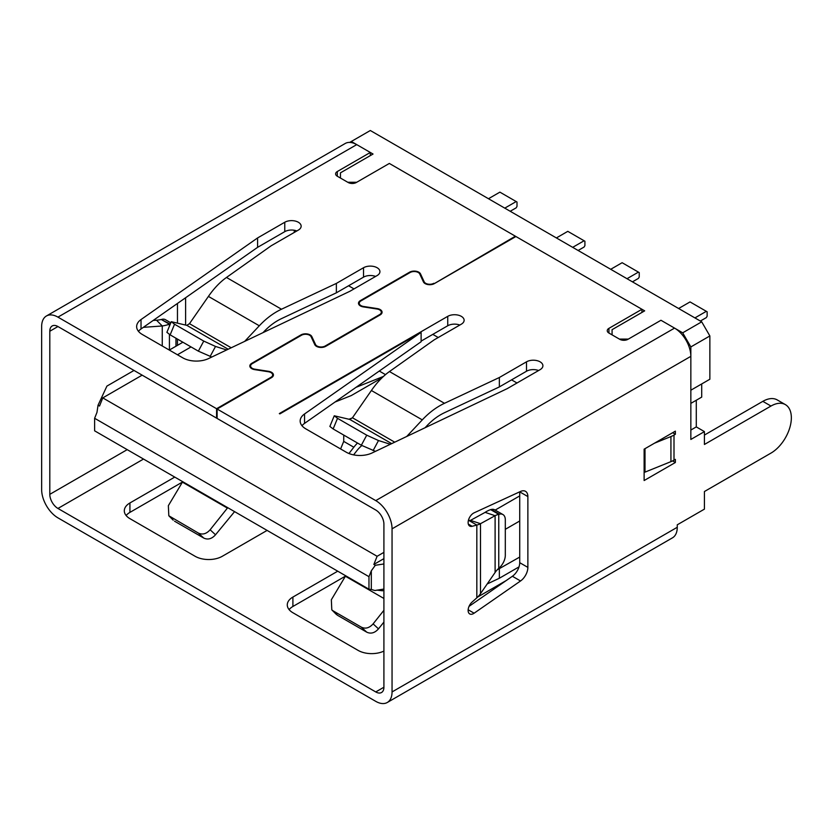 <?xml version="1.0" encoding="UTF-8"?>
<svg xmlns="http://www.w3.org/2000/svg" width="833" height="833" viewBox="0 0 833 833"><rect width="100%" height="100%" fill="white"/><g stroke="black" fill="none" stroke-linecap="round" stroke-linejoin="round"><path stroke-width="1.25" d="M376.891 590.139L382.545 590.784L383.909 590.003M294.268 230.262L294.268 232.438M348.59 285.761L354.025 288.905M432.796 334.377L438.231 337.521M511.566 379.858L517.001 382.993M701.709 383.94L701.709 397.112L690.849 403.38M349.714 142.401L351.307 141.485L356.711 144.609A23.053 13.307 -120 0 0 345.216 143.484L46.419 315.988A23.053 13.307 -120 0 0 41.65 326.536L41.65 489.637A23.053 13.307 -120 0 0 57.946 517.866L375.756 701.355A23.053 13.307 -120 0 0 387.283 702.49A23.053 13.307 -120 0 0 392.051 691.942L392.051 528.84A23.053 13.307 -120 0 0 375.756 500.612L217.121 409.024L271.516 377.62A6.529 3.769 180 0 0 273.432 374.954A6.529 3.769 180 0 0 268.59 371.32L254.877 369.196A5.758 3.322 0 0 1 250.608 365.979A5.758 3.322 0 0 1 252.295 363.625L301.473 335.241A5.758 3.322 0 0 1 311.105 336.73L314.78 344.643A6.529 3.769 180 0 0 325.713 346.341L380.171 314.895A6.529 3.769 180 0 0 382.076 312.229A6.529 3.769 180 0 0 377.245 308.585L363.532 306.461A5.758 3.322 0 0 1 359.262 303.254A5.758 3.322 0 0 1 360.949 300.9L410.117 272.506A5.758 3.322 0 0 1 419.759 274.005L423.435 281.918A6.529 3.769 180 0 0 434.357 283.605L515.919 236.52L389.334 163.445L356.316 182.5A5.758 3.322 180 0 1 348.173 182.5L337.303 176.232A5.758 3.322 180 0 1 335.616 173.878A5.758 3.322 180 0 1 337.303 171.525L370.321 152.46L373.038 154.032L340.447 172.847L340.447 178.043M351.307 141.485L370.321 130.51L701.709 321.83L682.696 332.815L690.849 346.924L709.862 335.949L701.709 321.83M387.283 702.49L672.491 537.826A23.053 13.307 60 0 0 677.26 527.279L677.26 524.811L704.426 509.13L704.426 491.522L770.973 453.1A28.811 16.639 120 0 0 791.35 417.812A28.811 16.639 120 0 0 785.384 404.619A28.811 16.639 120 0 0 770.973 406.046L704.426 444.468L704.426 431.609L690.849 439.449L690.849 356.337A23.053 13.307 -120 0 0 674.553 328.108L682.696 332.815M619.377 339.083L628.374 339.083M375.756 500.612L674.553 328.108L660.965 320.268L627.947 339.323A5.758 3.322 180 0 1 619.804 339.323L608.933 333.054A5.758 3.322 180 0 1 607.247 330.701A5.758 3.322 180 0 1 608.933 328.348L641.951 309.282L644.669 310.855L612.078 329.67L612.078 334.866M347.746 182.26L356.743 182.26M696.284 400.246L696.284 426.902L690.849 430.047M690.849 390.208L709.862 379.234L709.862 335.949M392.051 528.84L690.849 356.337L690.849 346.924M678.624 308.502L690.036 301.921L706.332 311.323L707.144 311.802L707.144 316.186L706.332 317.602L700.355 321.049M694.92 317.914L706.332 311.323M610.714 269.298L622.126 262.707L639.234 272.589L639.234 276.983L638.422 278.399L632.445 281.846M627.01 278.711L638.422 272.12M556.392 237.936L567.794 231.345L584.912 241.226L584.912 245.62L584.1 247.026L578.123 250.483M572.688 247.339L584.1 240.758M488.482 198.723L499.894 192.142L517.001 202.023L517.001 206.407L516.189 207.823L510.212 211.27M504.777 208.135L516.189 201.555M383.909 558.641L373.85 564.441L377.11 556.288L102.771 397.893L99.512 406.046L98.044 405.202L96.972 412.397L94.618 418.281L368.967 576.675L368.967 589.223L371.32 589.493L371.32 570.792L375.319 565.284L383.909 563.962M191.049 346.924L177.471 354.764M142.151 375.152L102.771 397.893M377.11 556.288L383.909 552.362M335.043 402.027L351.234 395.581L381.951 377.849M385.502 374.631L379.286 371.039M373.85 564.441L375.319 565.284M371.32 570.792L368.967 576.675M495.187 510.077L519.719 495.906M519.719 521L505.308 529.319M383.909 589.056L374.892 590.514L371.32 589.493M94.618 418.281L94.618 430.828L368.967 589.223M98.044 405.202L106.916 386.096L134.009 370.446M169.318 350.058L182.896 342.217M352.338 417.927L349.017 419.238M340.603 448.956L343.717 441.396L353.827 447.227L348.944 453.516M353.827 447.227A30.727 17.743 -60 0 1 357.492 443.021M361.866 445.54A23.053 13.307 120 0 0 356.67 450.934L353.598 454.88M343.717 441.396L343.748 435.086M383.451 376.433L356.003 387.335M46.419 315.988A23.053 13.307 -120 0 1 57.946 317.134L216.58 408.711L270.975 377.307A5.758 3.322 0 0 0 272.662 374.954A5.758 3.322 0 0 0 268.393 371.747L254.679 369.623A6.529 3.769 180 0 1 249.838 365.979A6.529 3.769 180 0 1 251.753 363.313L300.921 334.928A6.529 3.769 180 0 1 311.854 336.615L315.53 344.529A5.758 3.322 0 0 0 325.162 346.018L379.629 314.582A5.758 3.322 0 0 0 381.316 312.229A5.758 3.322 0 0 0 377.037 309.012L363.334 306.898A6.529 3.769 180 0 1 358.492 303.254A6.529 3.769 180 0 1 360.408 300.588L360.408 301.265M641.951 312.427L641.951 309.282L515.919 236.52M421.113 332.336L304.555 413.959A19.211 11.089 180 0 0 300.161 421.009A19.211 11.089 180 0 0 305.794 428.849L346.309 452.246A19.211 11.089 180 0 0 372.101 452.954L507.276 388.605L540.096 369.665A9.6 5.539 0 0 0 542.908 365.739A9.6 5.539 0 0 0 536.973 360.627A9.6 5.539 0 0 0 526.508 361.824L499.352 377.505L444.468 403.307C436.565 407.025 429.162 412.554 422.279 419.884L371.393 390.5C376.995 382.43 383.024 376.12 389.459 371.549L434.16 339.864L461.315 324.183A9.6 5.539 0 0 0 464.127 320.268A9.6 5.539 0 0 0 458.202 315.145A9.6 5.539 0 0 0 447.738 316.342L279.326 413.574L279.867 413.886L421.113 332.336L421.113 341.749L304.555 423.372A19.211 11.089 0 0 0 301.983 425.715M370.321 155.604L370.321 152.46L356.743 144.619L57.946 317.134M515.377 236.832L515.377 236.208L433.816 283.886M360.408 300.588L409.576 272.193A6.529 3.769 180 0 1 420.509 273.89L424.174 281.804A5.758 3.322 0 0 0 433.816 283.293M257.595 237.936L141.027 319.549A19.211 11.089 180 0 0 136.643 326.609A19.211 11.089 180 0 0 142.266 334.45L182.781 357.836A19.211 11.089 180 0 0 208.583 358.554L349.954 291.248L377.11 275.567A9.6 5.539 0 0 0 379.931 271.652A9.6 5.539 0 0 0 373.996 266.529A9.6 5.539 0 0 0 363.532 267.726L336.365 283.407L281.492 309.22C273.578 312.937 266.185 318.456 259.302 325.786L208.417 296.402C214.019 288.333 220.047 282.023 226.482 277.462L271.173 245.777L298.339 230.095A9.6 5.539 0 0 0 301.15 226.17A9.6 5.539 0 0 0 295.226 221.047A9.6 5.539 0 0 0 284.761 222.255L257.595 237.936L257.595 247.339L141.027 328.962A19.211 11.089 0 0 0 138.455 331.305M383.909 687.235A11.527 6.654 60 0 1 381.514 692.515A11.527 6.654 60 0 1 375.756 691.942L383.909 687.235L383.909 524.134A11.527 6.654 60 0 0 375.756 510.025L217.121 418.437L217.121 409.024M538.597 370.529A9.6 5.539 180 0 0 526.508 371.237L499.352 386.918L444.468 412.72C438.137 415.698 432.223 420.113 426.725 425.975L425.049 427.756M447.738 316.342L447.738 325.755L421.113 341.124M447.738 325.755A9.6 5.539 180 0 1 459.826 325.047M375.756 691.942L57.946 508.453A11.527 6.654 60 0 1 49.803 494.344L49.803 331.242A11.527 6.654 60 0 1 52.187 325.963A11.527 6.654 60 0 1 57.946 326.536L216.58 418.124L217.121 417.812M375.621 276.431A9.6 5.539 180 0 0 363.532 277.139L336.365 292.82L281.492 318.623C275.161 321.6 269.246 326.015 263.738 331.878L263.041 332.627M284.761 222.255L284.761 231.657L257.595 247.339M284.761 231.657A9.6 5.539 180 0 1 296.85 230.949M468.677 520.354L476.83 525.061L472.144 526.3A7.705 4.446 -60 0 1 469.718 526.071A7.705 4.446 -60 0 1 468.125 522.551A7.705 4.446 -60 0 1 474.112 512.826L520.542 491.449A11.527 6.654 -60 0 1 525.477 491.303A11.527 6.654 -60 0 1 527.872 496.572L527.872 567.388A11.527 6.654 -60 0 1 520.542 580.976L474.112 613.203A7.705 4.446 -60 0 1 469.718 613.931A7.705 4.446 -60 0 1 468.125 610.402A7.705 4.446 -60 0 1 472.144 602.009L476.83 597.834A24.886 17.774 -16.2 0 0 480.495 593.679L480.495 523.697L470.51 520.375A15.202 3.249 -158.9 0 1 468.677 520.354L468.396 520.427M644.128 471.395L645.002 472.124L670.929 461.649A23.053 13.307 180 0 0 674.001 460.149L675.365 459.368L675.365 462.502L644.128 480.537L644.128 449.174L675.365 431.14L675.365 434.274L672.648 432.712M674.001 460.149L674.001 435.065L675.365 434.274M704.426 435.065L762.83 401.35L770.973 406.046M785.384 404.619L777.231 399.913A28.811 16.639 120 0 0 762.83 401.35M519.719 491.824A11.527 6.654 -60 0 1 519.719 491.866L519.719 562.681A11.527 6.654 -60 0 1 512.389 576.269L469.052 606.351M704.426 431.609L696.284 426.902M182.479 482.036L129.927 512.378A19.211 11.089 0 0 0 126.116 515.512M519.021 566.888L499.352 578.248L487.19 583.964M345.456 576.134L292.904 606.476A19.211 11.089 0 0 0 289.093 609.61M174.753 477.09L129.927 502.965L129.927 512.378M267.101 530.413L222.286 556.288A19.211 11.089 180 0 1 195.12 556.288L129.927 518.647A19.211 11.089 180 0 1 124.304 510.806A19.211 11.089 180 0 1 129.927 502.965M337.729 571.188L292.904 597.063L292.904 606.476M383.909 651.094A19.211 11.089 180 0 1 358.096 650.386L292.904 612.744A19.211 11.089 180 0 1 287.281 604.904A19.211 11.089 180 0 1 292.904 597.063M477.684 597.022L506.277 580.518M519.719 557.069L497.228 569.834M177.46 345.362L177.46 339.083M177.46 322.954L177.46 303.451M185.54 297.787A11.527 6.654 120 0 1 185.613 298.974L185.613 325.037M216.58 418.124L216.58 408.711M170.338 323.975A11.527 6.654 120 0 0 170.067 324.037L161.269 319.487A24.886 9.85 -167.7 0 1 156.5 320.205L153.189 320.445M161.914 319.331A11.527 6.654 -60 0 1 165.434 319.695L170.817 322.808M170.067 324.037L169.422 324.193A35.798 16.421 -171.4 0 1 162.258 325.974L143.349 327.338M175.971 346.226L175.971 338.219M162.258 345.987L162.258 325.974L156.5 320.205M161.269 319.487L169.422 324.193L169.422 326.192M234.573 511.629L215.518 534.776C211.811 538.909 207.886 540.003 203.752 538.056L198.358 533.068C202.502 535.005 206.428 533.911 210.124 529.778L227.732 507.682M208.417 296.402L189.476 323.673L186.811 325.349L171.286 321.694L174.545 324.224L170.151 334.866L198.358 351.151L211.79 357.024M226.649 349.954L215.518 346.445L203.752 341.082L174.545 324.224M259.302 325.786L244.683 341.363M336.365 292.82L336.365 283.407M182.698 481.682L168.36 505.662L168.818 515.762L198.358 533.068M170.151 516.783L173.004 519.969M174.545 521.198L203.752 538.056M170.151 334.866L166.892 332.325L171.275 321.694M499.352 578.248L499.352 568.835M366.728 632.153L361.335 627.155L333.138 610.881L337.521 615.295L366.728 632.153C370.872 634.1 374.788 632.997 378.494 628.863L383.909 622.074M383.909 610.308L373.111 623.875C369.404 628.009 365.479 629.102 361.335 627.155M361.335 445.239L366.728 435.18L337.521 418.322L333.138 428.953L361.335 445.239L375.485 451.351M390.354 444.27L378.494 440.532L366.728 435.18M422.279 419.884L406.681 436.502M499.352 386.918L499.352 377.505M345.674 575.78L331.347 599.76L331.794 609.86L333.138 610.881M371.393 390.5L352.453 417.77L349.787 419.436L334.262 415.782L337.521 418.322M337.521 615.295L335.98 614.056M333.138 428.953L329.868 426.423L334.262 415.782M470.51 520.375L485.118 512.368L495.104 515.7L480.495 523.697A24.886 9.85 -167.7 0 1 476.83 525.061L476.83 597.834M495.104 572.469L495.104 515.7A24.886 9.85 -167.7 0 1 498.759 514.336L499.404 514.18A11.527 6.654 120 0 1 502.924 514.544A11.527 6.654 120 0 1 505.308 519.813L505.308 555.278A11.527 6.654 120 0 1 499.404 567.731L498.759 568.314A24.886 17.774 -16.2 0 0 495.104 572.469L480.495 593.679M485.118 512.368A35.798 16.421 -171.4 0 1 490.616 509.629L491.262 509.473A11.527 6.654 -60 0 1 494.771 509.838L502.924 514.544M498.759 568.314L498.759 514.336L490.616 509.629M675.365 462.502L672.595 460.909M674.001 435.065A23.053 13.307 180 0 1 670.929 436.554L654.457 443.208M645.002 448.664L645.002 472.124M379.629 315.207L379.629 314.582M444.468 403.307L389.459 371.549M281.492 309.22L226.482 277.462M677.26 527.279L392.051 691.942M608.933 328.348L608.933 333.054M143.515 459.056L57.946 508.453M49.803 494.344L127.21 449.643M57.946 326.536L49.803 331.242M270.975 377.943L270.975 377.307M251.753 363.313L251.753 363.99M300.921 334.928L300.921 335.553M311.854 336.615L311.854 338.333M315.53 344.529L315.53 345.643M325.162 346.018L325.162 346.622M337.303 171.525L337.303 176.232M424.174 281.804L424.174 282.908M420.509 273.89L420.509 275.598M409.576 272.193L409.576 272.818M185.613 298.974L184.645 298.422M169.422 334.429L169.422 350.006M215.518 534.776L210.124 529.778M210.124 356.503L215.518 346.445M363.532 277.139L363.532 267.726M141.027 319.549L141.027 328.962M182.417 482.151L227.388 508.109M198.358 351.151L203.752 341.082M186.811 325.349L228.169 349.225M189.476 323.673L231.22 347.777M378.494 628.863L373.111 623.875M373.111 450.601L378.494 440.532M526.508 371.237L526.508 361.824M304.555 413.959L304.555 423.372M383.909 598.469L345.393 576.238M391.697 443.635L349.787 419.436M394.738 442.188L352.453 417.77M527.872 496.572L519.719 491.866M468.313 524.082L472.144 526.3M499.404 514.18L491.262 509.473M468.146 609.756L474.112 613.203M520.542 580.976L512.389 576.269M519.719 562.681L527.872 567.388M670.929 436.554L670.929 461.649M381.316 313.999L381.316 312.229M250.608 367.759L250.608 365.979M272.662 376.735L272.662 374.954M169.026 515.96L173.212 520.177M332.003 610.058L336.188 614.265M359.262 305.024L359.262 303.254"/></g></svg>
